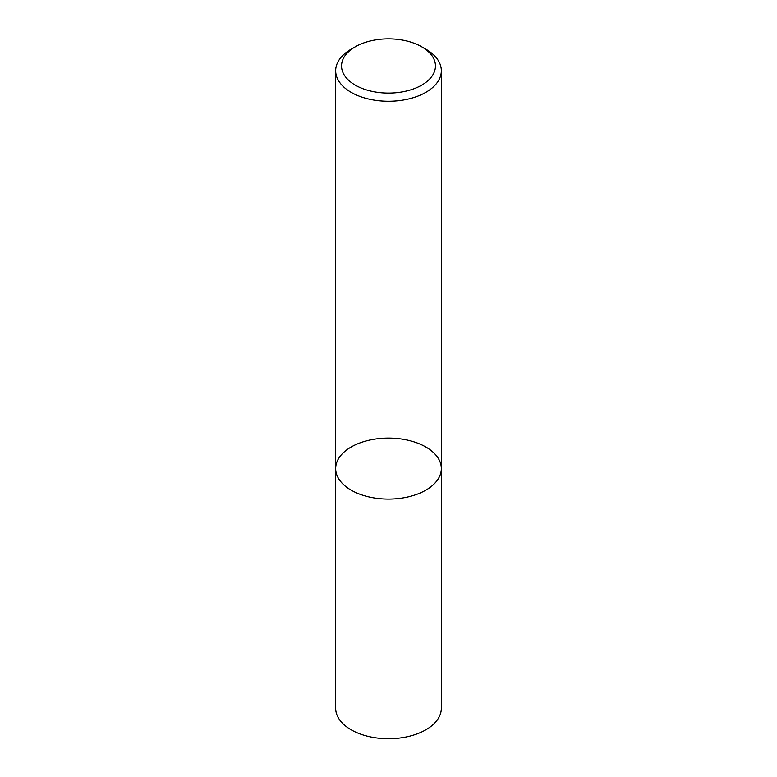 <?xml version="1.0" encoding="UTF-8"?>
<svg xmlns="http://www.w3.org/2000/svg" width="777" height="777" viewBox="0 0 777 777"><rect width="100%" height="100%" fill="white"/><g stroke="black" fill="none" stroke-linecap="round" stroke-linejoin="round"><path stroke-width="1.17" d="M425.854 490.151A52.836 30.507 180 0 1 368.279 496.765A52.836 30.507 180 0 1 335.664 468.58A52.836 30.507 180 0 1 388.5 438.082A52.836 30.507 180 0 1 441.336 468.58A52.836 30.507 180 0 1 425.854 490.151A52.836 30.507 180 0 1 368.279 496.765A52.836 30.507 180 0 1 335.664 468.58L335.664 708.236A52.836 30.507 180 0 0 368.279 736.411A52.836 30.507 180 0 0 425.854 729.807A52.836 30.507 180 0 0 441.336 708.236L441.336 468.58A52.836 30.507 180 0 1 425.854 490.151M421.707 46.795L425.854 49.184A52.836 30.507 180 0 1 441.336 70.756A52.836 30.507 180 0 1 425.854 92.327A52.836 30.507 180 0 1 368.279 98.941A52.836 30.507 180 0 1 335.664 70.756A52.836 30.507 180 0 1 351.146 49.184L355.293 46.795A46.96 27.117 180 0 1 421.707 46.795A46.96 27.117 180 0 1 421.707 85.14A46.96 27.117 180 0 1 355.293 85.14A46.96 27.117 180 0 1 355.293 46.795M335.664 70.756L335.664 468.58M441.336 70.756L441.336 468.58"/></g></svg>

